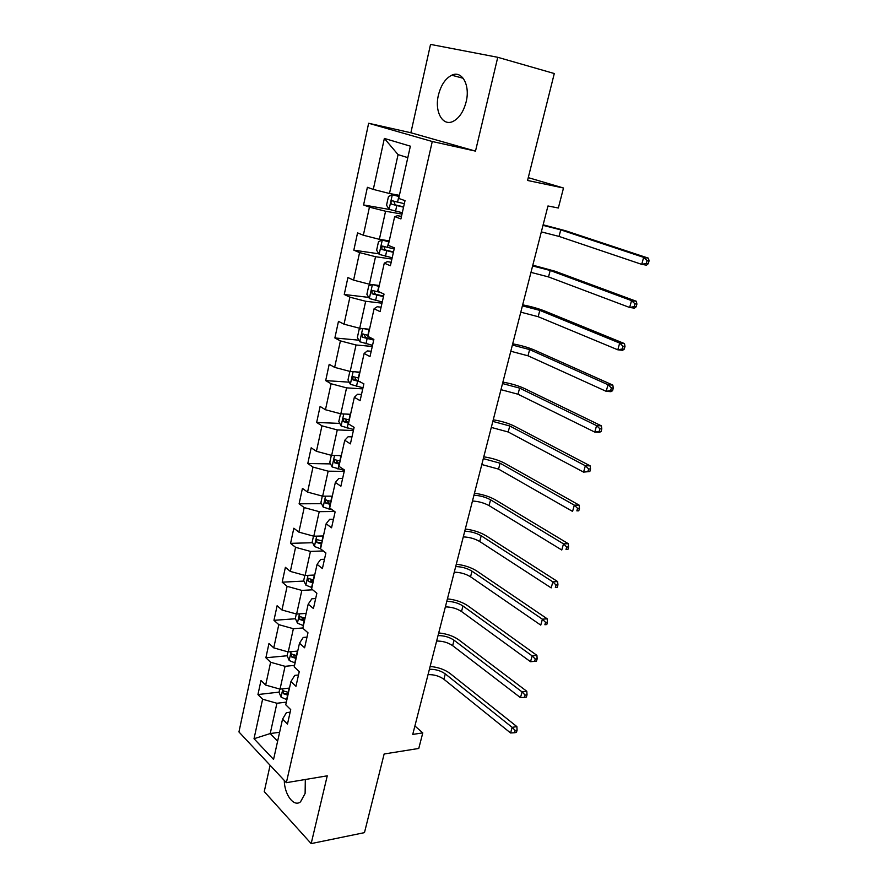 <?xml version="1.0" encoding="UTF-8"?>
<svg xmlns="http://www.w3.org/2000/svg" width="888" height="888" viewBox="0 0 888 888"><rect width="100%" height="100%" fill="white"/><g stroke="black" fill="none" stroke-linecap="round" stroke-linejoin="round"><path stroke-width="1.33" d="M284.271 780.43C284.426 794.716 293.884 807.436 300.533 801.82L305.117 793.439L305.317 779.498M466.156 101.787C470.385 85.204 461.982 70.074 451.737 75.214C445.388 78.477 440.948 85.115 438.417 95.138C434.321 111.555 442.624 126.74 453.124 121.367C459.24 118.137 463.591 111.611 466.156 101.787M270.107 765.278L264.247 791.619L311.166 843.6L364.469 832.633L384.138 753.99L418.77 748.451L422.788 732.889L414.896 725.984M368.642 123.266L238.95 731.956L286.369 782.672L432.267 141.514L368.642 123.266L410.878 132.756L475.502 151.115L497.757 57.298L430.536 44.4L410.878 132.756M497.757 57.298L554.29 73.538L527.561 180.464L563.503 188.012L528.26 177.633M290.143 712.187L286.402 712.664L282.539 719.169L287.468 724.109L290.72 709.645L285.758 704.783L290.942 681.529L295.959 686.302L299.267 671.572L294.206 666.877L299.489 643.201L304.606 647.785L307.981 632.778L302.819 628.26L308.203 604.14L313.42 608.535L316.861 593.251L311.599 588.922L317.083 564.335L322.399 568.553L325.896 552.969L320.546 548.828L326.129 523.776L331.557 527.794L335.12 511.899L329.659 507.969L335.353 482.439L340.881 486.236L344.522 470.041L338.95 466.322L344.755 440.281L350.394 443.867L354.112 427.35L348.418 423.854L354.345 397.302L360.095 400.666L363.88 383.816L356.299 380.097L355.122 378.255M282.539 719.169L273.56 759.418L254.024 738.727L262.604 699.211L257.942 694.549L279.065 692.129M401.476 216.383L397.558 215.706L394.661 216.583L400.91 218.925L405.017 200.655L398.712 198.424L410.367 146.176L384.36 138.428L373.293 189.41L367.388 187.313L363.581 204.95L369.441 207.137L363.347 235.231L357.553 232.878L353.824 250.161L359.573 252.603L353.591 280.142L347.918 277.544L344.255 294.483L349.894 297.18L344.033 324.187L338.472 321.345L334.876 337.962L340.404 340.892L334.654 367.377L329.193 364.302L325.685 380.608L331.091 383.76L325.452 409.745L320.102 406.449L316.65 422.455L321.956 425.818L316.428 451.304L311.177 447.807L307.792 463.503L312.998 467.088L307.57 492.096L302.431 488.389L299.101 503.807L304.207 507.581L298.879 532.123L293.828 528.227L290.565 543.356L295.582 547.319L290.343 571.417L285.392 567.332L282.184 582.184L287.113 586.335L281.973 609.989L277.112 605.738L273.959 620.324L278.788 624.641L273.748 647.874L268.975 643.445L265.878 657.764L270.618 662.259L265.667 685.081L260.983 680.486L257.942 694.549M394.661 216.583L388.245 245.343L394.416 247.852L390.398 265.745L384.271 263.137L377.988 291.32L384.027 294.095L380.097 311.633L374.092 308.758L367.932 336.386L373.859 339.405L369.996 356.588L364.124 353.468L358.075 380.552M563.503 188.012L558.341 208.003L547.963 205.972L412.742 734.409L422.788 732.889M290.942 681.529L294.738 675.391L298.501 674.991M289.477 688.067L280.031 689.132L285.07 666.322L294.539 665.378M265.667 685.081L280.031 689.132M270.618 662.259L285.07 666.322M299.489 643.201L303.23 637.44L307.004 637.129M297.735 651.071L288.245 651.936L293.373 628.715L302.886 627.96M273.748 647.874L288.245 651.936M278.788 624.641L293.373 628.715M308.203 604.14L311.877 598.79L315.662 598.556M306.138 613.397L296.603 614.063L301.831 590.409L312.665 589.799M281.973 609.989L296.603 614.063M287.113 586.335L301.831 590.409M317.083 564.335L320.679 559.418L324.486 559.262M314.696 575.035L305.128 575.491L310.445 551.404L323.299 550.96M290.343 571.417L305.128 575.491M295.582 547.319L310.445 551.404M326.129 523.776L329.659 519.291L333.477 519.236M323.41 535.964L313.797 536.208L319.225 511.666L334.554 511.499M298.879 532.123L313.797 536.208M304.207 507.581L319.225 511.666M335.353 482.439L338.794 478.41L342.635 478.443M332.29 496.159L322.644 496.181L328.16 471.173L344.222 471.384M307.57 492.096L322.644 496.181M312.998 467.088L328.16 471.173M344.755 440.281L348.118 436.73L351.97 436.863M341.336 455.611L331.646 455.4L337.274 429.914L353.391 430.525M316.428 451.304L331.646 455.4M321.956 425.818L337.274 429.914M354.345 397.302L357.62 394.25L361.494 394.472M350.549 414.296L340.826 413.83L346.564 387.856L362.748 388.877M325.452 409.745L340.826 413.83M331.091 383.76L346.564 387.856M364.124 353.468L367.31 350.927L371.195 351.26M359.951 372.183L350.183 371.473L356.033 344.988L372.272 346.442M334.654 367.377L350.183 371.473M340.404 340.892L356.033 344.988M374.092 308.758L377.189 306.749L381.085 307.193M369.519 329.259L359.718 328.283L365.678 301.276L381.995 303.174M344.033 324.187L359.718 328.283M349.894 297.18L365.678 301.276M384.271 263.137L387.268 261.683L391.186 262.238M379.287 285.492L369.441 284.238L375.524 256.71L391.897 259.063M353.591 280.142L369.441 284.238M359.573 252.603L375.524 256.71M389.244 240.859L379.365 239.327L385.57 211.244L401.998 214.086M363.347 235.231L379.365 239.327M369.441 207.137L385.57 211.244M399.389 195.338L389.477 193.506L398.068 154.623L384.36 138.428M373.293 189.41L389.477 193.506M475.502 151.115L432.267 141.514M311.166 843.6L327.25 775.823L286.369 782.672M407.803 157.642L398.068 154.623M279.62 732.256L270.218 733.555L277.633 741.191M286.347 702.13L276.912 703.263L270.218 733.555L254.024 738.727M262.604 699.211L276.912 703.263M363.581 204.95L389.532 209.479M353.824 250.161L378.843 253.813M344.255 294.483L368.731 297.402M334.876 337.962L358.863 340.182M325.685 380.608L349.217 382.173M316.65 422.455L339.782 423.41M307.792 463.503L330.547 463.902M299.101 503.807L321.512 503.663M290.565 543.356L312.654 542.712M320.302 542.49L321.967 542.435M282.184 582.184L303.985 581.063M310.822 580.719L313.464 580.574M273.959 620.324L295.471 618.747M302.075 618.259L304.884 618.059M265.878 657.764L287.135 655.766M293.662 655.155L294.55 655.067M399.178 196.292L392.407 194.716L388.478 196.481L386.546 205.228L389.166 209.346L402.297 212.732M392.407 194.716L399.123 196.57M404.329 203.674L391.997 200.799C390.698 202.031 390.665 203.197 391.919 204.296L403.541 207.193M403.618 206.882L395.304 204.895L394.183 202.486M543.001 225.341L560.75 229.859L643.667 257.365L648.484 258.197L565.512 230.725L543.134 224.808M541.325 231.89L559.04 236.419L641.713 264.358L643.667 257.365L647.13 260.584L646.342 263.381L648.273 263.703L649.05 260.906L647.13 260.584M648.273 263.703L646.52 265.157L641.713 264.358L646.342 263.381M649.05 260.906L648.484 258.197M389.088 241.547L382.362 240.038L378.521 241.614L376.623 250.183L379.187 254.379L392.185 257.786M382.362 240.038L389 241.958M394.172 248.906L381.918 246.054L381.896 249.484L393.406 252.347M393.495 251.915L385.27 249.983L384.116 247.741M532.611 265.945L550.194 270.474L631.557 300.632L636.374 301.298L554.945 271.195L532.811 265.179M530.969 272.383L548.518 276.923L629.636 307.481L631.557 300.632L634.987 303.84L634.21 306.582L636.141 306.837L636.907 304.096L634.987 303.84M636.141 306.837L634.454 308.125L629.636 307.481L634.21 306.582M636.907 304.096L636.374 301.298M372.216 284.593L368.753 285.858L366.888 294.272L369.408 298.535L382.262 301.976M376.135 285.092L379.187 285.936M373.038 284.693L379.065 286.458M380.253 292.363L372.039 290.42L372.061 293.795L383.461 296.636M383.583 296.081L375.424 294.194L374.259 292.096M522.399 305.838L539.815 310.378L619.68 343.079L624.486 343.589L544.555 310.966C538.283 308.513 530.991 306.471 522.655 304.85M520.79 312.165L538.172 316.705L617.804 349.805L619.68 343.079L623.065 346.276L622.31 348.973L624.231 349.173L624.986 346.486L623.065 346.276M624.231 349.173L622.599 350.294L617.804 349.805L622.31 348.973M624.986 346.486L624.486 343.589M361.605 328.471L359.174 329.259L357.353 337.507L359.751 341.747L372.527 345.299M368.021 329.104L369.475 329.459M364.546 328.76L369.33 330.103M368.165 335.364L362.36 333.944L362.415 337.24L373.704 340.071M373.826 339.394L365.767 337.562L364.591 335.597M512.376 345.032L529.625 349.583L608.025 384.737L612.831 385.103L534.354 350.039C528.182 347.419 520.967 345.343 512.687 343.834M510.789 351.248L528.005 355.799L606.182 391.331L608.025 384.737L611.377 387.934L610.633 390.576L612.554 390.709L613.297 388.078L611.377 387.934M612.554 390.709L610.977 391.686L606.182 391.331L610.633 390.576M613.297 388.078L612.831 385.103M350.882 371.517L349.772 371.828L347.985 379.931L350.405 384.338L362.992 387.801M356.01 371.894L359.784 372.905M358.63 378.066L352.869 376.623L352.958 379.864L360.406 381.862M502.519 383.549L519.602 388.112L596.581 425.618L601.376 425.84L524.331 388.445C518.259 385.658 511.111 383.561 502.874 382.14M500.954 389.654L518.015 394.228L594.771 432.101L596.581 425.618L599.888 428.804L599.167 431.401L601.087 431.49L601.809 428.893L599.888 428.804M601.087 431.49L599.567 432.301L594.771 432.101L599.167 431.401M601.809 428.893L601.376 425.84M340.515 413.753L338.794 421.545L341.17 426.029L353.624 429.503M347.463 414.152L350.416 414.907M349.284 419.969L343.556 418.492L343.678 421.689L348.573 423.154M348.773 422.266L347.008 421.833L345.843 420.102M492.829 421.4L509.756 425.985L585.359 465.756L590.143 465.845L514.474 426.196C508.502 423.243 501.431 421.112 493.24 419.802M491.297 427.417L508.191 431.99L583.571 472.116L585.359 465.756L588.622 468.942L587.912 471.484L589.832 471.517L590.542 468.975L588.622 468.942M589.832 471.517L583.571 472.116L587.912 471.484M590.542 468.975L590.143 465.845M331.346 455.311L329.781 462.393L332.101 466.933L344.433 470.429M338.961 455.555L341.225 456.11M340.115 461.072L334.421 459.584L334.576 462.726L339.416 464.213M339.638 463.214L337.895 462.781L336.741 461.172M483.305 458.619L500.077 463.203L574.325 505.161L579.109 505.117L504.784 463.303C498.912 460.195 491.908 458.042 483.771 456.821M481.796 464.524L498.545 469.108L572.582 511.41L574.325 505.161L577.566 508.336L576.856 510.844L578.776 510.811L579.476 508.313L577.566 508.336M578.776 510.811L576.856 510.844M579.476 508.313L579.109 505.117M322.333 496.092L320.934 502.486L323.21 507.081L332.456 509.99M330.525 496.17L332.201 496.547M331.113 501.431L325.452 499.911L325.641 502.997L330.425 504.495M330.669 503.407L328.937 502.974L327.805 501.465M473.948 495.215C480.064 495.582 485.603 497.102 490.565 499.8L563.503 543.856L568.276 543.689L495.26 499.778C489.477 496.536 482.55 494.35 474.458 493.229M472.46 501.021C478.565 501.365 484.104 502.897 489.055 505.605L561.782 549.994L563.503 543.856L566.699 547.03L566.011 549.483L567.92 549.406L568.609 546.953L566.699 547.03M567.92 549.406L566.011 549.483M568.609 546.953L568.276 543.689M313.497 536.119L312.243 541.835L314.474 546.497L320.546 548.817M322.166 535.997L323.343 536.252M322.277 541.036L316.65 539.493L316.872 542.535L321.611 544.044M321.867 542.857L316.872 542.535M464.735 531.191C470.829 531.446 476.312 532.978 481.207 535.786L552.869 581.862L557.631 581.573L485.891 535.653C480.208 532.267 473.337 530.058 465.29 529.026M463.281 536.896C469.364 537.14 474.847 538.672 479.72 541.502L551.182 587.889L552.869 581.862L556.032 585.025L555.355 587.445L557.264 587.312L557.942 584.903L556.032 585.025M557.264 587.312L555.355 587.445M557.942 584.903L557.631 581.573M304.828 575.413L303.707 580.486L305.905 585.192L311.899 587.556M313.919 575.069L314.652 575.213M313.608 579.92L308.014 578.354L308.258 581.351L312.942 582.872M313.231 581.596L308.258 581.351M455.688 566.577C461.749 566.722 467.188 568.253 472.005 571.173L542.413 619.202L547.175 618.792L476.678 570.94C471.084 567.41 464.28 565.179 456.288 564.235M454.245 572.194C460.306 572.316 465.745 573.859 470.54 576.789L540.759 625.119L542.413 619.202L545.554 622.355L544.888 624.73L546.786 624.553L547.452 622.188L545.554 622.355M546.786 624.553L544.888 624.73M547.452 622.188L547.175 618.792M296.315 613.985L295.327 618.437L297.491 623.198L303.419 625.607M305.095 618.092L306.116 613.486M304.806 618.037L299.545 616.505L299.8 619.469L304.44 621.001M304.751 619.635L299.8 619.469M446.775 601.376C452.825 601.42 458.219 602.952 462.948 605.982L532.156 655.877L536.907 655.355L467.621 605.638C462.104 601.986 455.378 599.722 447.419 598.867M445.365 606.904C451.404 606.926 456.787 608.469 461.516 611.51L530.524 661.704L532.156 655.877L535.253 659.029L534.598 661.36L536.496 661.138L537.151 658.818L535.253 659.029M537.151 658.818L536.907 655.355M530.524 661.704L534.598 661.36M287.956 651.859L287.101 655.71L289.222 660.517L295.082 662.97M296.725 655.599L291.22 653.979L291.497 656.898L296.093 658.452M296.414 656.998L291.497 656.898M438.017 635.608C444.033 635.553 449.384 637.096 454.046 640.215L522.066 691.93L526.806 691.297L458.708 639.782C453.28 635.997 446.62 633.71 438.705 632.933M436.63 641.047C442.646 640.981 447.985 642.512 452.636 645.654L520.468 697.646L522.066 691.93L525.13 695.06L524.486 697.358L526.384 697.091L527.028 694.805L525.13 695.06M527.028 694.805L526.806 691.297M520.468 697.646L524.486 697.358M279.742 689.055L279.021 692.318L281.096 697.18L286.891 699.666M288.511 692.429L283.039 690.786L283.339 693.661L287.879 695.237M288.223 693.695L283.339 693.661M429.404 669.297C435.398 669.141 440.692 670.684 445.288 673.903L512.154 727.35L516.883 726.606L449.927 673.37C444.599 669.463 437.995 667.165 430.125 666.466M428.027 674.636C434.021 674.469 439.316 676.012 443.9 679.253L510.578 732.966L512.154 727.35L515.184 730.48L514.563 732.733L516.45 732.422L517.082 730.18L515.184 730.48M517.082 730.18L516.883 726.606M510.578 732.966L514.563 732.733M392.307 194.761L389.099 209.246M396.781 205.594L395.537 211.144M398.812 196.503L397.569 202.076M560.75 229.859L559.04 236.419M395.304 204.895L391.919 204.296M382.273 240.082L379.121 254.279M386.702 250.805L385.481 256.244M388.689 241.891L387.468 247.352M550.194 270.474L548.518 276.923M385.27 249.983L381.896 249.484M372.405 284.615L369.341 298.435M376.812 295.127L375.624 300.477M378.765 286.391L377.567 291.752M539.815 310.378L538.172 316.705M375.424 294.194L372.061 293.795M362.67 328.571L359.751 341.747M367.121 338.606L365.945 343.845M369.031 330.036L367.854 335.298M529.625 349.583L528.005 355.799M365.767 337.562L362.415 337.24M353.113 371.684L350.338 384.226M357.609 381.252L356.465 386.391M359.485 372.849L358.33 377.999M519.602 388.112L518.015 394.228M356.299 380.097L352.958 379.864M343.756 413.975L341.103 425.907M348.274 423.088L347.153 428.138M350.116 414.84L348.984 419.902M509.756 425.985L508.191 431.99M347.008 421.833L343.678 421.689M334.565 455.466L332.045 466.822M339.127 464.147L338.017 469.097M340.925 456.055L339.815 461.016M500.077 463.203L498.545 469.108M337.895 462.781L334.576 462.726M325.541 496.17L323.154 506.97M330.136 504.44L329.048 509.29M331.912 496.492L330.824 501.365M490.565 499.8L489.055 505.605M328.937 502.974L325.641 502.997M316.694 536.13L314.419 546.375M321.312 543.989L320.257 548.762M323.054 536.186L321.989 540.97M481.207 535.786L479.72 541.502M308.003 575.357L305.849 585.07M312.654 582.817L311.61 587.501M314.363 575.158L313.32 579.864M472.005 571.173L470.54 576.789M299.478 613.863L297.436 623.076M304.151 620.956L303.13 625.552M462.948 605.982L461.516 611.51M291.098 651.681L289.166 660.395M295.804 658.397L294.794 662.914M297.436 651.093L296.437 655.544M454.046 640.215L452.636 645.654M282.872 688.811L281.041 697.058M287.601 695.182L286.613 699.611M289.177 688.1L288.223 692.374M445.288 673.903L443.9 679.253M463.203 78.277L451.737 75.214M393.983 201.154L391.997 200.799M383.416 246.276L381.918 246.054M373.293 290.576L372.039 290.42M363.458 334.043L362.36 333.944M353.868 376.69L352.869 376.623M344.477 418.537L343.556 418.492M335.287 459.596L334.421 459.584M326.273 499.9L325.452 499.911M317.427 539.471L316.65 539.493M308.747 578.31L308.014 578.354M300.222 616.461L299.545 616.505M291.852 653.923L291.22 653.979M283.638 690.72L283.039 690.786"/></g></svg>
